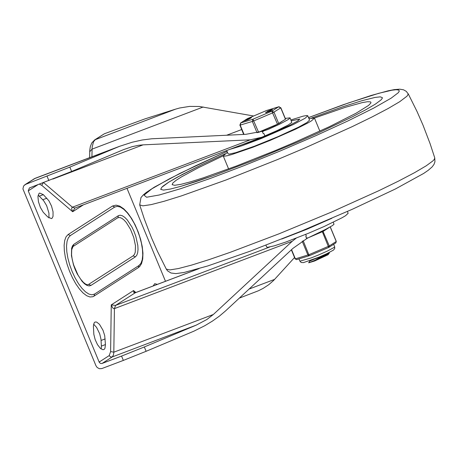<?xml version="1.0" encoding="UTF-8"?>
<svg xmlns="http://www.w3.org/2000/svg" width="458" height="458" viewBox="0 0 458 458"><rect width="100%" height="100%" fill="white"/><g stroke="black" fill="none" stroke-linecap="round" stroke-linejoin="round"><path stroke-width="0.69" d="M43.344 194.65L39.646 193.053L38.982 193.494L37.934 196.625L38.455 201.738L40.396 207.463L43.252 212.277L47.804 217L51.502 218.598L52.166 218.157L53.031 216.342L53.042 211.756L51.531 206.066L48.903 200.787L43.344 194.65L39.273 196.19L43.613 200.644L46.647 205.648L48.949 213.142L48.943 217.974M38.14 195.217L39.273 196.19M296.154 238.189L292.267 241.246L213.342 314.486L206.856 319.507L196.179 325.157L144.327 346.964L121.559 356.078L123.351 360.412L101.842 368.564L99.403 368.719L97.159 367.499L95.974 365.77L22.929 188.942L23.598 185.971L25.551 184.397L69.834 167.124L119.458 146.354L132.202 142.226L142.203 139.993L151.707 138.78L245.757 134.331L262.932 131.183L267.844 129.54L279.38 124.324L288.454 119.429L290.063 117.838L285.26 118.416M253.612 116L199.47 106.485L189.623 106.393L179.593 108.008L175.66 109.118L94.674 139.902L91.777 142.953L90.312 146.594L89.757 150.304L89.613 157.661M91.932 156.785L92.138 147.155L93.518 141.728L95.419 139.524L104.384 133.765L94.674 139.902M290.063 117.838L291.786 122.481L288.139 125.051L277.067 130.604L261.758 137.257L250.257 139.827L143.079 144.86L138.408 145.335L132.196 146.652L123.483 149.651L71.631 171.458L29.381 187.957L28.241 190.894L37.762 184.78M250.257 139.827L72.421 207.205L71.763 207.915L71.648 208.854L72.667 211.733L74.866 208.069M105.443 344.559L104.962 348.315L104.212 349.357L102.998 349.746L100.354 348.349L97.52 344.691L95.167 339.618L93.838 334.317L93.392 325.964L94.222 322.724L95.115 322.003L96.667 322.077L99.449 324.293L102.987 330.241L104.705 335.605L105.443 344.559L101.373 346.099L100.989 339.229L99.684 333.773L96.558 327.384L93.609 324.167M101.166 349.013L101.373 346.099M153.178 285.952L154.707 283.691L157.357 284.372M123.351 360.412L146.125 351.297L193.894 331.168L204.818 325.701L212.42 321.098L219.325 316.186L225.388 311.056L292.983 248.333L307.278 238.252L325.346 229.51L332.428 225.594L333.996 224.254L333.304 222.233M294.546 257.528L273.558 280.508L268.72 284.727L263.058 288.425L258.369 290.79L239.339 298.112M121.559 356.078L101.848 363.532L100.376 363.366L99.26 362.301L28.241 190.894M198.72 268.703L135.379 292.696L115.553 305.412L111.254 304.891L112.657 307.845L113.693 308.618L114.426 308.612L113.813 352.683L113.372 355.236L112.141 356.988L110.441 356.897L109.21 355.591L110.618 351.584L113.83 352.179L213.342 314.486M199.098 268.594L135.121 292.828L133.822 292.485L133.553 290.555L111.254 304.891L110.618 351.584M135.391 292.691L133.553 290.555L135.854 292.519M73.921 244.251L72.513 245.809L71.608 248.316L71.442 255.656L73.457 264.81L75.175 269.504L77.253 273.97L82.074 281.321L84.575 283.84L86.968 285.403L89.138 285.941L90.97 285.414L135.35 256.886L136.759 255.329L137.663 252.822L138.024 249.484L137.824 245.488L135.814 236.334L134.097 231.634L132.018 227.174L127.198 219.823L124.696 217.304L122.303 215.741L120.133 215.208L118.307 215.729L73.921 244.251L71.711 249.742L71.562 254.866L72.255 259.686L73.623 264.896L77.963 274.977L80.619 279.14L83.316 282.283L85.406 283.954L86.734 284.595L88.211 284.653L133.152 255.839L134.417 254.453L135.253 252.232L135.476 245.74L133.782 237.576L130.496 229.286L126.231 222.422L123.981 219.954L121.794 218.289L119.773 217.504L117.821 217.727M138.368 267.609L93.987 296.143L92.791 296.75L89.928 296.979L86.636 295.708L83.07 292.994L79.4 288.969L75.805 283.817L72.456 277.788L69.507 271.176L67.103 264.283L65.357 257.448L64.349 250.99L64.131 245.219L64.715 240.41L66.067 236.792L68.127 234.536L112.519 206.02L116.069 205.144L119.681 206.089L123.763 208.837L127.753 213.027L131.618 218.489L135.173 224.941L138.236 232.034L140.635 239.374L142.238 246.559L142.953 253.2L142.73 258.965L141.539 263.573L139.787 266.407L138.368 267.609L138.94 265.548L94.56 294.082L91.955 294.826L88.875 294.065L85.474 291.843L81.919 288.259L78.392 283.508L75.066 277.817L72.112 271.474L69.673 264.798L67.876 258.123L66.811 251.791L66.53 246.106L67.045 241.36L68.334 237.794L70.326 235.584L114.718 207.062L117.317 206.323L120.397 207.079L123.797 209.306L127.353 212.884L130.879 217.642L134.205 223.327L137.16 229.67L139.593 236.345L141.39 243.015L142.455 249.352L142.741 255.032L142.226 259.772L140.938 263.339L138.94 265.548M165.493 281.292L126.986 188.324M305.686 234.399L306.328 235.95L305.784 236.454L306.454 238.068L307.095 237.799L307.278 238.252M104.384 133.765L144.946 118.885L175.66 109.118M264.913 135.963L263.882 133.478L263.15 133.513L262.48 131.898L263.115 131.629L262.932 131.183M375.297 104.161L365.684 109.811L352.448 116.761L317.251 133.438L296.647 142.524L253.371 160.455L212.861 175.798L181.305 186.206L170.462 189.028L163.512 190.099L160.718 189.377L161.697 187.368L163.34 185.902L168.87 182.089L177.257 177.206L201.594 164.783L225.101 153.836L201.594 164.783L182.45 174.401L168.87 182.089L161.697 187.368L160.718 189.377L163.512 190.099L170.462 189.028L181.305 186.206L195.623 181.734L212.861 175.798L253.371 160.455L296.647 142.524L317.251 133.438L352.448 116.761L365.684 109.811L375.297 104.161L380.884 100.05L382.224 98.436L382.327 97.588L382.224 98.436L380.884 100.05L375.297 104.161M311.669 117.981L343.34 106.588L362.043 100.668L375.085 97.422L380.22 96.856L382.327 97.588L380.22 96.856L375.085 97.422L362.043 100.668L343.34 106.588L311.669 117.981M241.32 145.003L252.827 141.064L267.191 135.436L289.616 125.423L297.757 121.004L299.841 119.057L291.271 120.752M281.722 239.03L307.026 229.206L331.873 218.26M265.932 245.207L266.682 247.017L267.712 247.286L274.25 245.854L285.855 242.03L308.726 233.151L324.23 226.458L342.034 217.773L345.572 215.689L348.154 213.273L347.404 211.464M229.538 149.468L242.099 145.707L261.008 138.631L293.332 124.53L305.183 118.193L307.77 115.777L306.751 115.508L303.047 116.172L290.933 119.944M226.716 150.533L228.095 153.854L229.12 154.117L235.664 152.686L254.43 146.216L278.063 136.627L298.576 127.158L306.98 122.526L309.568 120.105L307.77 115.777M227.46 152.331L223.206 155.88L224.357 156.178L227.22 155.737L231.679 154.575L252.707 147.327L270.294 140.343L295.416 129.265L307.599 123.116L311.56 120.792L314.457 118.084L308.932 118.582M223.189 155.823L198.812 167.508L181.477 176.874L176.009 180.383L172.866 183L172.128 184.648L174.63 185.301L180.864 184.339L190.591 181.809L203.438 177.801L236.397 166.019L274.708 150.808L294.059 142.621L329.445 126.666L355.992 113.281L368.564 105.432L370.825 103.073L370.923 102.311L370.379 101.859L367.493 101.722L362.272 102.603L345.366 107.304L314.428 118.032M291.282 120.775L299.624 119.149L297.557 121.084L289.525 125.44L262.52 137.308L241.721 144.848M329.228 253.205L327.997 254.797L314.652 260.986L329.228 253.205L329.342 252.81M329.13 252.576L315.11 260.224L308.669 262.812L309.843 261.003L317.039 257.946M323.171 255.352L326.548 254.551M315.259 258.764L325.569 255.117M308.669 262.812L314.652 260.986M258.759 132.333L274.319 125.813L279.248 123.362L282.076 121.439M257.762 132.574L277.474 124.198L285.569 119.166L280.857 107.79L278.716 106.777L271.823 111.168L252.942 119.206L240.794 122.921L244.183 120.746M272.218 109.8L271.434 110.16M271.285 110.395L270.632 110.704M269.642 111.237L265.789 112.679L265.686 112.353M270.592 110.847L265.651 112.353L269.579 111.002M251.316 117.345L246.049 119.441L251.316 117.345L251.453 117.672L250.394 118.227M250.223 118.404L249.719 118.605M249.415 118.57L249.547 118.891L247.664 119.784L244.28 120.986L244.148 120.666L249.415 118.57L244.148 120.666M245.288 120.248L246.267 119.784L245.288 120.248M247.767 119.309L248.74 118.845L247.767 119.309M246.112 119.962L246.244 120.288M246.215 119.916L246.347 120.242M246.255 119.904L246.387 120.231M267.386 111.317L272.298 109.41L267.449 111.471M247.188 119.023L248.167 118.565L247.188 119.023M249.667 118.084L250.646 117.626L249.667 118.084M249.839 118.17L249.387 118.387L249.839 118.17M266.379 110.567L278.556 106.84L280.754 107.888L285.466 119.257M247.028 118.92L247.497 118.605M279.225 106.743L266.733 110.452M278.733 123.586L274.021 112.21L271.823 111.168L277.474 124.198M244.04 134.412L240.21 125.154L240.794 122.921L239.837 125.223L252.352 121.439L257.035 132.74M258.593 132.236L252.942 119.206L252.352 121.439L253.881 120.86L272.762 112.823L280.857 107.79M322.089 231.101L328.73 247.434L329.285 245.963L322.764 230.775M309.001 255.804L296.566 259.617L295.381 258.896L291.557 249.656M302.211 241.263L307.925 255.06L309.23 255.741L303.144 240.673M295.204 258.873L296.566 259.617L309.23 255.741L328.901 247.343L335.857 242.866L336.212 241.429M304.581 257.167L301.198 258.197M333.132 244.618L331.449 245.706M321.756 250.4L316.186 252.776M42.8 199.745L46.871 198.2M25.551 184.397L35.289 178.248L119.458 146.354M24.806 184.769L34.522 178.637L114.781 148.226M270.008 128.652L265.365 130.416M241.635 129.557L226.664 135.23M285.323 118.559L286.29 118.193M89.694 151.798L92.041 149.136L203.22 107.006M52.83 179.055L143.079 144.86M39.399 184.162L41.747 185.324L72.667 211.733L83.419 204.829M41.747 185.324L43.315 182.679M261.758 137.257L74.912 208.052L72.421 207.205L43.584 182.576M101.092 340.46L105.163 338.92M249.095 289.055L274.623 279.386M196.179 325.157L112.141 356.988L102.082 363.457M99.146 362.06L109.21 355.591M292.267 241.246L114.426 308.612L115.553 305.412L269.739 247.005M88.772 284.366L90.97 285.414M133.152 255.839L135.35 256.886M118.015 217.647L118.307 215.729M114.718 207.062L112.519 206.02M92.791 296.75L93.987 296.143L94.56 294.082M68.127 234.536L70.326 235.584M146.125 351.297L144.327 346.964M48.857 180.578L47.065 176.244M69.834 167.124L71.631 171.458M426.221 165.807L414.616 172.637L398.637 181.03L378.903 190.665L331.283 212.146L278.996 233.826L229.968 252.41L209.06 259.629L191.65 265.079L178.414 268.548L169.849 269.911L166.294 269.109L167.576 270.873L170.994 273.014L175.883 273.615L184.082 272.47L207.812 265.938L250.125 251.202L301.02 231.238L352.225 209.312L395.397 188.982L423.702 173.422L428.241 170.296L432.146 166.901L433.978 164.422L434.945 161.823L434.762 157.913L434.304 159.378L432.907 160.901L426.221 165.807M308.526 117.597L342.956 104.842L371.226 95.447L388.144 90.816L394.281 89.613L399.657 89.173L403.561 89.814L406.309 91.382L408.25 93.982L407.082 96.111L399.679 101.722L387.995 108.592L371.896 117.036L352.007 126.734L304.038 148.352L277.823 159.43L225.966 180.005L181.471 195.881L164.187 201.251L151.163 204.617L142.89 205.842L139.69 204.881L144.339 219.061L151.438 237.639L157.432 251.305L166.294 269.109M308.537 117.62L348.303 103.004L378.732 93.317L391.934 90.203L396.107 89.734L398.586 89.991L399.33 90.982L398.328 92.688L391.166 98.149L373.659 108.122L347.88 120.964L315.911 135.631L280.348 150.928L244.068 165.624L210.016 178.528L180.944 188.593L159.212 195.005L146.577 197.238L144.058 195.125L151.861 188.828L169.351 178.855L195.114 166.025L227.065 151.369M245.122 120.139L246.083 119.527M247.532 118.593L266.567 110.493L247.532 118.593M247.526 119.464L247.664 119.784M247.034 119.653L247.165 119.973M270.913 110.223L271.05 110.55M271.846 109.628L271.978 109.949M265.869 112.29L266.006 112.616M270.483 110.584L270.621 110.91M270.203 110.762L270.34 111.088M249.85 118.233L249.982 118.553M249.604 118.324L249.736 118.651M239.94 125.126L243.65 134.429M307.822 237.948L323.228 231.342L329.153 227.529M330.212 226.939L336.235 241.492L335.857 242.866M330.287 226.899L336.304 241.429L329.285 245.963L308.944 254.677L295.135 258.942L291.362 249.833M333.642 244.291L334.672 246.776L334.14 247.417L327.407 251.047L318.344 255.054L311.171 257.911L299.91 261.175L298.96 258.885M117.735 217.79L73.349 246.312M33.778 179.009L35.289 178.248M408.164 93.684L417.026 111.494L423.015 125.154L430.119 143.738L434.762 157.913M139.69 204.881L140.972 197.57L143.388 194.827L146.274 192.457L154.3 187.179L180.046 173.33L227.054 151.346M319.861 131.137L314.457 118.084M228.611 168.933L223.206 155.88M329.228 252.524L329.354 252.827M271.371 110.006L271.502 110.332M272.298 109.41L272.436 109.737M265.651 112.353L265.789 112.679M270.552 110.515L270.689 110.842M269.556 111.019L269.688 111.346M250.308 118.015L250.44 118.341M249.387 118.387L249.518 118.714M247.251 118.737L246.828 119.006M246.072 119.492L244.927 120.231M244.166 120.717L240.513 123.065M309.23 255.741L328.73 247.434M334.672 246.776L334.724 248.528L333.47 250.097L326.525 253.829L318.968 257.15L303.414 262.629L301.141 262.463L299.91 261.175"/></g></svg>
